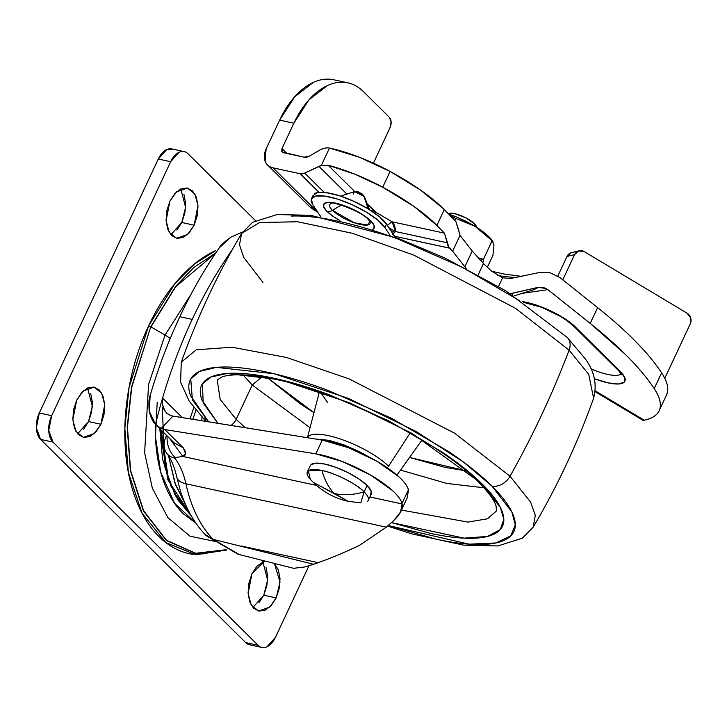 <?xml version="1.0" encoding="UTF-8"?>
<svg xmlns="http://www.w3.org/2000/svg" width="727" height="727" viewBox="0 0 727 727"><rect width="100%" height="100%" fill="white"/><g stroke="black" fill="none" stroke-linecap="round" stroke-linejoin="round"><path stroke-width="1.09" d="M370.37 495.132A33.615 9.605 -154.9 0 0 367.108 485.491L364.109 491.897C357.439 484.382 334.256 472.614 321.952 470.496C324.642 480.247 328.777 487.926 334.365 493.524C343.698 495.496 353.613 494.96 364.109 491.897A33.615 9.605 25.1 0 1 367.362 501.539M476.467 226.888A15.821 4.516 -154.9 0 0 474.404 223.68L475.449 226.57L474.404 223.68L465.507 217.673L454.566 213.611L447.996 213.883M348.297 501.33L313.155 482.265M348.242 501.321L360.828 502.893L364.109 491.897C353.613 494.96 343.698 495.496 334.365 493.524L348.242 501.321C334.774 498.331 323.088 491.997 313.21 482.319L334.365 493.524C328.777 487.926 324.642 480.247 321.952 470.496L308.384 470.742L310.238 479.193A33.615 9.605 25.1 0 1 308.23 470.86A33.615 9.605 25.1 0 1 321.952 470.496A33.615 9.605 25.1 0 1 364.109 491.897L367.108 485.491L359.038 479.048L348.197 472.723L336.228 467.47L324.951 464.09L316.091 463.108L310.992 464.662L310.284 465.68M480.311 260.33L483.446 259.312A45.665 13.041 -154.9 0 0 483.437 259.312L477.812 257.64L483.437 259.312A45.665 13.041 25.1 0 1 483.446 259.312L492.152 240.728A45.665 13.041 25.1 0 1 492.152 240.728L493.969 244.863L492.152 240.728L483.437 259.312L480.311 260.33M491.407 239.519L488.798 236.629L475.594 226.651L457.274 217.318L448.577 214.047M493.978 245.072L492.924 255.331L487.335 267.263L492.924 255.331L493.978 245.072M492.361 240.855A39.549 11.296 -154.9 0 0 490.952 238.965A39.549 11.296 -154.9 0 0 475.594 226.651L492.143 240.728A45.665 13.041 -154.9 0 0 492.143 240.728L483.446 259.312L482.864 262.947L483.446 259.312L492.143 240.728L475.058 226.333A39.549 11.296 -154.9 0 0 448.586 214.065M455.638 218.391L475.058 226.333L455.638 218.391L454.711 220.363L455.638 218.391L449.504 215.001L455.638 218.391M370.606 494.923L371.17 491.061L367.108 485.491A33.615 9.605 -154.9 0 0 336.692 467.643A33.615 9.605 -154.9 0 0 311.229 464.453M476.458 226.642L474.404 223.68A15.821 4.516 -154.9 0 0 449.695 213.211M205.105 420.551L205.05 421.269L205.105 420.551M202.024 417.307L201.752 420.742L202.015 417.298M168.564 455.893L174.807 482.71L186.139 505.819M161.203 430.057L168.337 478.53L177.915 499.64L191.237 515.788L177.915 499.64L168.337 478.53L161.203 430.057M162.248 407.311L164.984 467.488L175.198 495.305L191.41 516.097L177.87 499.949L168.128 478.702L160.903 429.766M159.831 428.694L162.53 458.955L171.363 487.29M174.089 492.697L189.084 511.863M219.327 247.78A352.259 211.012 102.2 0 0 179.851 316.708L192.228 319.389A352.259 211.012 -77.8 0 1 231.704 250.452A352.259 211.012 -77.8 0 1 232.367 249.506L231.704 250.452A352.259 211.012 102.2 0 0 192.228 319.389A352.259 211.012 102.2 0 0 162.575 398.042L182.332 417.616L162.575 398.042A352.259 211.012 -77.8 0 1 192.228 319.389L179.851 316.708A352.259 211.012 -77.8 0 1 219.327 247.78C220.145 245.708 223.971 242.173 230.804 237.193L219.327 247.78M242.464 232.067L230.804 237.193L242.464 232.067M205.059 534.418L213.193 539.379A149.099 89.312 -77.8 0 1 185.912 483.782A23.727 11.496 167.7 0 1 176.825 477.203A23.727 11.496 -12.3 0 0 185.912 483.782L386.364 527.175L393.825 520.441C400.259 514.38 403.012 508.873 402.058 503.929L369.879 496.968L402.058 503.929A94.919 27.117 -154.9 0 0 401.967 503.511C401.086 499.803 397.814 495.387 392.135 490.262L370.234 474.849L342.244 461.491L315.827 453.839L164.811 429.566L183.195 447.777L185.549 453.548L182.859 456.474L316.545 485.418L182.859 456.474C186.321 455.429 186.439 452.53 183.195 447.777L164.811 429.566L315.827 453.839A59.323 16.948 25.1 0 1 370.234 474.849A59.323 16.948 25.1 0 1 401.967 503.511A94.919 27.117 25.1 0 1 402.058 503.929L400.586 511.972L393.825 520.441L386.364 527.175L359.093 545.577L386.364 527.175L185.912 483.782A149.099 89.312 102.2 0 0 213.211 539.379L313.564 564.261L318.181 562.643C329.167 558.881 342.799 553.192 359.093 545.577C343.535 552.883 329.894 558.572 318.181 562.643L241.528 546.05L318.181 562.643A1116.636 318.971 25.1 0 0 313.564 564.261L213.193 539.379L239.201 554.528L293.308 568.214M150.189 395.361A352.259 211.012 -77.8 0 1 179.851 316.708A352.259 211.012 102.2 0 0 150.189 395.361L149.253 411.264L155.496 424.368A352.259 211.012 -77.8 0 1 162.575 398.042A352.259 211.012 102.2 0 0 155.496 424.368C152.815 421.86 150.734 417.489 149.253 411.264C148.59 403.094 148.899 397.796 150.189 395.361M190.074 418.861A394.179 236.121 -77.8 0 1 193.8 407.602A394.179 236.121 102.2 0 0 190.074 418.861M231.795 250.542L232.186 249.834L231.795 250.542M304.958 566.942L313.564 564.261L304.958 566.942L293.635 568.287M293.172 568.178L294.962 568.441M407.138 497.977L408.492 490.207A94.919 27.117 -154.9 0 0 408.401 489.78L401.967 503.511L408.401 489.78A59.323 16.948 -154.9 0 0 376.659 461.118A59.323 16.948 -154.9 0 0 322.261 440.108L315.827 453.839L322.261 440.108L172.962 416.117L161.058 428.494L164.811 429.566L161.058 428.494L155.496 424.368L161.058 428.494L172.962 416.117L171.19 415.789L322.261 440.108L348.678 447.759L376.659 461.118L398.569 476.53C404.239 481.656 407.52 486.081 408.401 489.78M407.374 497.495L400.586 511.972M166.538 453.039A23.727 16.948 -37.5 0 0 174.78 458.146A79.098 47.382 102.2 0 1 185.912 483.782C183.658 473.495 179.951 464.953 174.78 458.146L175.252 457.492L182.859 456.474L169.482 438.263M174.171 442.861L183.195 447.777L174.389 443.125L156.187 425.086M166.628 435.437A23.727 16.948 142.5 0 0 166.61 453.13A23.727 16.948 142.5 0 0 174.78 458.146L175.252 457.492A23.727 18.738 -90.2 0 1 167.119 435.918A23.727 18.738 89.8 0 0 175.252 457.492L182.859 456.474M239.247 554.537L213.193 539.379L211.121 538.752M170.927 415.726L166.719 413.254L163.911 409.201L162.257 403.767L164.947 411.055M166.619 413.145L171.19 415.789M162.257 403.767L162.575 398.042M186.185 505.919L175.543 484.8L168.546 455.874M491.534 271.08L502.593 277.787L498.54 286.429L502.593 277.787L491.534 271.08L483.473 263.556L491.534 271.08M478.193 274.842L483.473 263.556L472.232 251.042L483.473 263.556L478.193 274.842M309.693 206.695A18.193 13.613 -45.3 0 0 315.236 209.703L316.254 209.921L315.236 209.703L272.97 167.837A18.193 13.613 134.7 0 1 267.427 164.829A18.193 13.613 134.7 0 1 266.127 148.962L265.073 161.03C266.409 164.711 269.045 166.983 272.97 167.837L300.169 173.726A7.906 5.916 -45.3 0 0 304.704 173.071L318.971 166.401A15.821 11.832 134.7 0 1 321.289 165.511L329.467 148.054A15.821 11.832 -45.3 0 0 319.38 150.28L309.429 156.123A7.906 5.916 134.7 0 1 304.113 157.186L283.466 152.715L281.749 151.234L281.976 148.608L293.872 123.217L279.641 120.128L266.127 148.962L279.641 120.128L294.78 96.673L313.301 82.415C319.807 79.443 326.169 78.48 332.366 79.516M522.095 293.363L547.922 289.673L590.206 323.397L625.156 354.194C637.443 366.363 647.13 377.84 654.218 388.618C659.516 396.678 661.397 403.43 659.862 408.856C658.317 414.281 653.473 417.98 645.322 419.961L644.249 420.215L595.24 390.872L641.596 418.634M594.368 378.722L608.072 382.875L618.295 384.01L624.184 382.211L624.829 377.758L620.14 371.324L575.548 327.141L566.242 319.707L553.72 312.401L539.907 306.34L522.549 301.66A38.804 11.087 -154.9 0 1 575.548 327.141A6.325 4.735 134.7 0 1 573.621 326.096A6.325 4.735 -45.3 0 0 575.548 327.141L620.14 371.324A6.325 4.735 134.7 0 1 618.214 370.279A6.325 4.735 -45.3 0 0 620.14 371.324A38.804 11.087 -154.9 0 1 594.368 378.722M448.804 247.353L447.523 242.818L395.506 231.559L392.098 221.799L376.541 212.62L375.032 213.32L376.541 212.62L374.441 211.094L371.397 210.848A15.821 11.832 134.7 0 1 374.441 211.094L367.335 204.051L376.541 212.62L392.098 221.799L444.379 233.122A3266.402 933.05 -154.9 0 0 436.872 225.425A3266.402 933.05 25.1 0 1 444.379 233.122L448.123 246.153L449.749 248.198A3266.402 933.05 25.1 0 1 452.63 251.188L460.064 235.321L455.902 221.59A3266.402 933.05 -154.9 0 0 444.27 209.63L436.872 225.425L444.27 209.63A108.705 31.052 -154.9 0 0 443.106 208.467A108.705 31.052 -154.9 0 0 390.108 171.445L382.711 187.23A108.705 31.052 25.1 0 1 436.872 225.425L413.881 206.359L382.711 187.23L390.108 171.445A79.098 22.592 -154.9 0 0 330.022 148.154L329.467 148.054L321.289 165.511L328.204 165.283A79.098 22.592 25.1 0 1 382.711 187.23L355.139 174.289L328.204 165.283L354.812 191.646L328.204 165.283L321.289 165.511L304.704 173.071L324.206 192.401L304.704 173.071A7.906 5.916 134.7 0 1 300.169 173.726L318.98 192.355L300.169 173.726L272.97 167.837L315.236 209.703A18.193 10.896 102.2 0 0 316.836 210.939L309.829 206.841L267.563 164.965M449.631 248.125L394.516 236.239L449.749 248.198L452.63 251.188A15548.085 4441.334 25.1 0 1 464.835 266.827L472.232 251.042A15548.085 4441.334 -154.9 0 0 460.455 235.948L460.064 235.321L452.63 251.188L464.835 266.827L472.232 251.042M316.981 211.021L316.836 210.939A18.193 14.304 120 0 1 313.337 209.558M666.35 395.37L667.513 391.971C668.522 386.719 666.55 380.339 661.615 372.833C655.154 363.018 646.53 352.604 635.734 341.608C624.938 330.603 612.225 319.271 597.603 307.612L559.99 277.605L549.921 272.616L538.871 272.643L510.663 278.477L502.593 277.787L510.663 278.477L538.871 272.643M332.93 79.616A79.098 47.382 102.2 0 0 279.641 120.128L293.872 123.217L281.976 148.608L286.856 153.452L281.976 148.608L282.285 152.088L304.113 157.186L309.429 156.123L319.38 150.28A15.821 11.832 134.7 0 1 329.467 148.054L359.383 157.259L390.108 171.445L420.388 189.947L443.106 208.467A108.705 31.052 25.1 0 1 444.27 209.63A3266.402 933.05 25.1 0 1 455.902 221.59L459.028 231.177M497.731 275.624L515.407 277.696M571.522 252.632A7.906 7.143 76.4 0 0 566.978 256.467L574.584 254.623A7.906 7.143 -103.6 0 1 579.119 250.788A7.906 7.143 -103.6 0 1 584.226 251.606L687.051 313.164A7.906 7.143 -103.6 0 1 690.259 323.878L664.778 378.276L690.259 323.878L690.65 317.89L687.051 313.164L584.226 251.606L578.737 250.897L574.584 254.623L562.78 279.831L574.584 254.623L566.978 256.467L557.818 276.033L566.978 256.467L571.14 252.742M659.171 410.71L666.568 394.925A148.708 42.475 -154.9 0 0 661.615 372.833L654.218 388.618A148.708 42.475 25.1 0 1 659.18 410.691A148.708 42.475 25.1 0 1 645.322 419.961L644.249 420.215A15.821 5.089 -59.1 0 1 642.486 420.015M510.336 293.672L538.107 287.365L543.223 287.329L547.922 289.673L590.206 323.397L597.603 307.612L590.206 323.397A324.124 92.583 25.1 0 1 625.156 354.194A324.124 92.583 25.1 0 1 654.218 388.618L661.615 372.833A324.124 92.583 -154.9 0 0 597.603 307.612L559.99 277.605L549.885 272.607M531.782 290.327A121.627 34.742 -154.9 0 0 538.107 287.365L546.213 288.51M466.134 268.463L464.835 266.827A169.237 48.346 25.1 0 0 466.134 268.463M460.455 235.948L460.064 235.321M293.872 123.217L309.02 99.753L327.532 85.495C334.047 82.524 340.4 81.56 346.606 82.596C352.804 83.641 358.375 86.613 363.318 91.511L389.427 117.374L391.117 122L389.936 127.934L373.433 163.166L389.936 127.934A7.906 4.735 -77.8 0 0 389.427 117.374L363.318 91.511A79.098 47.382 -77.8 0 0 347.17 82.705A79.098 47.382 -77.8 0 0 293.872 123.217M513.871 295.934L532.282 290.182L538.107 287.365L512.081 293.381L512.526 295.062M346.924 194.1L318.971 166.401L346.924 194.1M387.291 225.315L392.098 221.799L444.379 233.122L447.523 242.818L395.506 231.559L388.881 227.715L395.506 231.559L392.471 234.439M394.588 232.34L390.89 230.75L394.588 232.34L395.506 231.559A15.821 9.478 102.2 0 0 392.098 221.799L387.282 225.297M621.149 373.869L621.758 373.033M620.913 374.078A32.479 9.278 25.1 0 1 590.897 368.78M309.829 206.841L313.528 209.667L316.836 210.939M512.081 293.381L510.309 293.653M547.922 289.673L522.113 293.354M203.714 553.847L203.06 554.001M90.702 393.543L92.365 402.276L91.602 412.118L88.521 421.569L100.908 424.25L94.392 433.492L83.351 437.363L75.917 431.356L72.836 419.797L76.662 400.232L81.588 392.616L87.603 387.973L93.801 387.037L99.236 389.936L103.08 396.224L104.743 404.957L103.979 414.799L100.908 424.25L95.982 431.874L89.966 436.509L83.769 437.445L78.334 434.555L74.49 428.258L72.827 419.524L73.591 409.683L76.662 400.232L83.178 390.99L94.228 387.118L101.653 393.134L104.733 404.694L100.908 424.25L88.521 421.569L92.338 406.375L87.558 388M265.973 567.187L267.636 575.92L266.873 585.753L263.792 595.204L276.178 597.885L279.25 588.434L280.013 578.601L278.35 569.868L274.343 563.416L280.031 581.973L276.178 597.885L263.792 595.204L267.609 580.01L262.829 561.644M251.933 573.876L264.637 560.962L256.858 566.251L251.933 573.876L248.861 583.327L248.098 593.168L249.761 601.901L253.605 608.19L259.039 611.089L265.237 610.144L271.253 605.509L276.178 597.885L269.662 607.136L258.621 611.007L251.188 604.991L248.107 593.432L251.933 573.876M183.949 194.472L185.612 203.206L184.849 213.047L181.777 222.498L194.154 225.179L187.639 234.421L176.597 238.302L169.173 232.286L166.092 220.726L169.918 201.17L174.844 193.546L180.859 188.911L187.057 187.966L192.491 190.865L196.326 197.153L197.998 205.886L197.235 215.728L194.154 225.179L189.238 232.804L183.213 237.438L177.015 238.383L171.59 235.484L167.746 229.187L166.074 220.454L166.837 210.621L169.918 201.17L176.434 191.919L187.475 188.048L194.9 194.064L197.98 205.623L194.154 225.179L181.777 222.498L185.594 207.304L180.805 188.929M226.17 549.766L195.717 553.483L166.383 540.497L143.464 511.017L130.378 470.633L127.198 427.258L131.478 387.182L150.753 326.786L148.635 325.805L129.07 387.391L124.844 428.285L128.352 472.432L142.065 513.244L165.801 542.542L195.854 554.774L226.733 550.03L192.246 554.283C179.869 552.202 168.755 546.277 158.886 536.499C149.017 526.721 141.156 513.844 135.295 497.859C129.433 481.883 126.025 464.008 125.062 444.252C124.099 424.495 125.662 404.357 129.742 383.838C133.832 363.318 140.129 343.971 148.635 325.805C157.141 307.648 167.219 292.045 178.851 279.004C190.492 265.964 202.806 256.477 215.801 250.551L194.509 263.965L175.062 283.412L148.635 325.805L150.753 326.786L131.478 387.182L127.198 427.258L130.378 470.633L143.464 511.017L166.383 540.497L195.717 553.483L226.17 549.766M226.052 549.712L195.663 553.292L166.419 540.225L143.601 510.717L130.596 470.396L127.452 427.122L131.741 387.146L150.753 326.786L131.741 387.146L127.452 427.122L130.596 470.396L143.601 510.717L166.419 540.225L195.663 553.292L226.052 549.712M215.428 541.479L190.056 536.226L167.928 517.688L152.334 488.162L144.628 452.776L148.59 384.492L165.011 335.083A920.491 262.938 -154.9 0 0 150.98 326.896A920.491 262.938 25.1 0 1 165.011 335.083L148.59 384.492L144.628 452.776L152.334 488.162L167.928 517.688L190.056 536.226L215.428 541.479M195.827 523.086L174.562 503.293L160.758 472.396L155.469 436.736L157.196 402.304M170.236 338.482A25.145 7.179 -154.9 0 0 165.011 335.083A25.145 7.179 25.1 0 1 170.236 338.482M171.599 148.89A19.774 11.841 102.2 0 0 158.277 159.022L170.663 161.703L51.681 415.69L170.663 161.703L158.277 159.022L39.303 413.009L51.681 415.69L48.727 430.529L52.971 442.08A19.774 11.841 -77.8 0 1 51.681 415.69L39.303 413.009A19.774 11.841 102.2 0 0 40.585 439.408L52.971 442.08L258.076 645.276L52.971 442.08L40.585 439.408L245.69 642.595L258.076 645.276C260.648 647.83 263.628 648.33 267.018 646.785L275.433 637.352L308.948 565.815L275.433 637.352A19.774 11.841 -77.8 0 1 262.111 647.484A19.774 11.841 -77.8 0 1 258.076 645.276L245.69 642.595A19.774 11.841 102.2 0 0 249.734 644.804M170.663 161.703A19.774 11.841 -77.8 0 1 183.986 151.57A19.774 11.841 -77.8 0 1 188.02 153.779L255.495 220.617L188.02 153.779C185.449 151.225 182.468 150.725 179.078 152.27L170.663 161.703M172.635 149.117L166.692 149.589L158.277 159.022L39.303 413.009L36.35 427.849L40.585 439.408L245.69 642.595L250.452 644.958M77.635 433.801L88.521 421.569L83.605 429.194M252.905 607.445L263.792 595.204L258.876 602.828M170.89 234.73L181.777 222.498L176.852 230.123M155.387 424.25L155.542 438.535C156.323 454.602 159.104 469.133 163.866 482.137C168.628 495.132 175.025 505.601 183.05 513.553L195.854 523.131M191.019 294.299L165.011 335.083L191.019 294.299M215.537 253.305L175.707 286.683L150.98 326.896L175.707 286.683L215.537 253.305M215.81 252.896L193.8 267.509L175.661 286.347L150.753 326.786L175.661 286.347L193.8 267.509L215.81 252.896M327.041 211.466A27.926 7.979 -154.9 0 0 339.882 220.554L333.748 216.819L327.041 211.466L323.669 206.831L324.133 203.633L328.368 202.333L335.729 203.151L345.098 205.959L355.049 210.321L364.054 215.574L370.761 220.926A7.906 5.907 134.7 0 1 368.407 219.69A7.906 5.907 -45.3 0 0 370.761 220.926L374.132 225.561L373.669 228.769L372.469 229.514A27.926 7.979 -154.9 0 0 370.761 220.926A27.926 7.979 -154.9 0 0 335.729 203.151A27.926 7.979 -154.9 0 0 327.041 211.466A7.906 5.907 -45.3 0 0 332.457 210.339A7.906 5.907 134.7 0 1 327.041 211.466M370.197 222.471A22.255 6.361 25.1 0 1 355.648 223.225A22.255 6.361 25.1 0 1 332.457 210.339L341.227 205.05L332.457 210.339A22.255 6.361 25.1 0 1 330.34 203.933M369.952 221.49L368.407 219.69C362.464 211.475 330.567 200.661 331.285 203.433A22.255 6.361 -154.9 0 0 332.457 210.339L354.24 222.753L367.399 225.052L369.97 221.544M364.818 197.762A6.688 1.908 -154.9 0 0 363.945 196.381A6.688 1.908 -154.9 0 0 355.558 192.128L358.047 191.774L355.558 192.128L363.945 196.381L362.628 194.263L364.745 197.462L369.543 209.667M363.945 196.381L368.198 208.84L363.945 196.381M320.771 216.755L312.901 204.85A41.303 11.796 25.1 0 1 312.501 197.408A41.303 11.796 25.1 0 1 348.197 202.987A41.303 11.796 25.1 0 1 384.901 227.551L390.117 235.439L384.901 227.551L386.51 224.125L384.901 227.551L377.84 220.145L366.372 212.139L352.241 204.75L337.601 199.098L324.687 196.063L315.454 196.081L311.32 199.171L312.901 204.85L320.771 216.755M312.919 195.745L317.054 192.664L326.287 192.637L339.209 195.681L353.84 201.324L367.971 208.713L379.439 216.719L386.51 224.125L395.197 237.266L386.51 224.125A41.303 11.796 -154.9 0 0 349.805 199.561A41.303 11.796 -154.9 0 0 314.109 193.982M353.476 194.118L353.149 192.037L355.558 192.128A6.688 1.908 -154.9 0 0 353.476 191.964M569.096 350.15L588.752 374.396L593.586 398.269L588.752 374.396L569.096 350.15A790.985 591.696 134.7 0 1 510.036 476.24L530.637 502.166L535.299 515.316L533.227 527.12L535.299 515.316L530.637 502.166L510.036 476.24A15.821 11.832 134.7 0 1 491.87 486.036L511.826 511.872L515.279 524.776L510.827 535.826L495.859 542.969L469.106 544.169L388.218 525.521L436.282 539.207C454.82 543.223 470.523 544.968 483.373 544.441C496.232 543.914 505.265 541.161 510.472 536.172C515.688 531.192 516.679 524.349 513.453 515.661C510.236 506.973 503.039 497.104 491.87 486.036A15.821 11.832 -45.3 0 0 510.036 476.24L454.629 433.21L349.06 378.858L286.429 357.457L232.104 347.224L196.226 349.796L181.268 362.246L196.226 349.796L232.104 347.224L286.429 357.457L349.06 378.858L454.629 433.21L510.036 476.24A790.985 591.696 -45.3 0 0 569.096 350.15L515.488 308.293L413.745 255.095L352.395 233.303L297.607 221.762L259.539 222.535L241.628 233.403L259.539 222.535L297.607 221.762L352.395 233.303L413.745 255.095L515.488 308.293L569.096 350.15A15.821 11.832 -45.3 0 0 567.405 337.601A15.821 11.832 134.7 0 1 569.096 350.15M206.295 421.469A15.821 11.832 134.7 0 1 204.887 417.743M496.55 510.899L487.408 518.814L467.952 522.095L401.486 510.072L467.952 522.095L487.408 518.814L496.55 510.899L496.023 505.838C494.269 500.094 488.435 492.161 478.52 482.046C440.835 443.116 342.072 392.807 276.142 379.503C243.799 372.578 226.788 374.705 221.435 377.213L217.2 380.039L220.19 399.432L236.166 419.343A11.868 8.878 134.7 0 1 230.968 425.44A11.868 8.878 -45.3 0 0 236.166 419.343L252.251 385.019L236.166 419.343L220.19 399.432L217.2 380.039M245.263 427.73L236.166 419.343L245.263 427.73M391.471 522.577L463.962 538.144L487.399 536.462L500.258 529.583L503.811 519.332L500.394 507.501L482.046 483.909A11.868 8.878 134.7 0 1 478.43 481.956A11.868 8.878 -45.3 0 0 482.046 483.909L412.091 433.446L349.923 402.94L280.922 379.83L227.069 373.487L210.975 377.004L202.424 383.865L203.206 402.976L217.891 423.332L201.988 400.077C198.989 391.998 199.916 385.646 204.76 381.012C209.603 376.377 218.009 373.814 229.959 373.324C241.909 372.833 256.504 374.45 273.743 378.185C290.982 381.92 309.548 387.473 329.449 394.861L388.6 420.806L442.189 452.076C458.373 463.008 471.669 473.622 482.046 483.909C492.433 494.196 499.122 503.384 502.121 511.454C505.12 519.532 504.193 525.894 499.349 530.528C494.505 535.163 486.109 537.726 474.149 538.216C462.199 538.707 447.605 537.08 430.366 533.354L391.462 522.586M243.009 374.887L252.251 385.019L243.009 374.887M262.002 376.84L252.251 385.019L262.002 376.84M320.389 392.18L327.577 402.476M410.173 432.965L388.563 466.216A48.037 13.722 -154.9 0 0 343.989 440.298A48.037 13.722 -154.9 0 0 308.166 436.673A48.037 13.722 25.1 0 1 343.989 440.298A48.037 13.722 25.1 0 1 388.563 466.216L410.173 432.965M315.927 439.09L328.831 440.298L343.635 444.733L359.356 451.631L368.289 456.556M466.189 470.878L444.906 467.352L409.555 457.456L466.171 470.869M313.955 412.672L300.524 404.012L267.4 377.758L313.955 412.663M483.991 487.772L446.914 483.455L400.522 470.096L446.914 483.455L483.991 487.772M310.02 427.694L252.251 385.019L310.02 427.694M208.667 421.851L190.656 395.87C187.43 387.182 188.42 380.348 193.636 375.359C198.844 370.379 207.886 367.617 220.735 367.09C233.594 366.572 249.288 368.307 267.827 372.324C286.365 376.341 306.34 382.32 327.741 390.263L391.362 418.17L448.995 451.803C466.407 463.562 480.701 474.967 491.87 486.036L463.517 462.072L415.962 431.384L348.478 398.414L273.934 373.705L216.401 367.371L199.498 371.433L190.756 379.04L192.391 399.886L208.667 421.851M262.947 282.403L243.672 257.331L239.492 244.717L241.628 233.403L252.533 222.335L276.969 214.565L310.711 215.301L398.169 238.365L444.688 257.921L505.71 290.773L567.314 337.51L585.453 359.083C594.477 371.479 597.185 384.538 593.586 398.269C577.592 443.152 557.473 486.099 533.227 527.12L522.331 538.18L497.859 545.959L463.562 545.141L411.655 533.836L387.591 526.084M519.732 300.778L462.099 267.145L398.487 239.238C377.086 231.295 357.111 225.325 338.573 221.308C320.034 217.291 304.331 215.546 291.482 216.073M476.276 226.188L476.767 227.387M310.238 479.193L313.21 482.319M371.243 494.051L368.244 500.458M492.933 241.364L490.998 239.01M310.356 465.534L307.357 471.941M448.922 213.375L448.159 213.62M191.41 516.097L167.864 479.775L159.758 428.63M162.557 431.529C160.485 439.335 161.848 446.56 166.656 453.194M166.728 453.284C170.981 458.619 174.344 466.58 176.825 477.185L179.823 488.853C185.349 507.528 194.082 523.077 206.014 535.499M238.138 554.247L206.277 535.763M195.89 410.246L192.882 419.315M521.995 276.451L503.766 273.97L491.706 271.244M523.558 302.35L541.697 307.321L559.808 316.036L566.669 320.425L573.667 326.15L618.259 370.325L621.503 374.55M313.528 209.667L317.663 212.057M333.666 79.77L347.906 82.851M579.146 250.788L571.54 252.632M595.149 391.68L642.55 420.061M249.543 644.767L261.929 647.448M171.79 148.926L183.268 151.416M364.745 197.462L362.628 194.263L358.047 191.774L353.149 192.037L340.699 196.163M311.501 198.68L313.11 195.254M396.942 475.104L422.069 439.935M307.403 437.727L319.407 391.844M205.95 421.415L189.193 401.113L180.587 382.22L181.268 362.246C197.262 317.363 217.382 274.415 241.628 233.403"/></g></svg>
